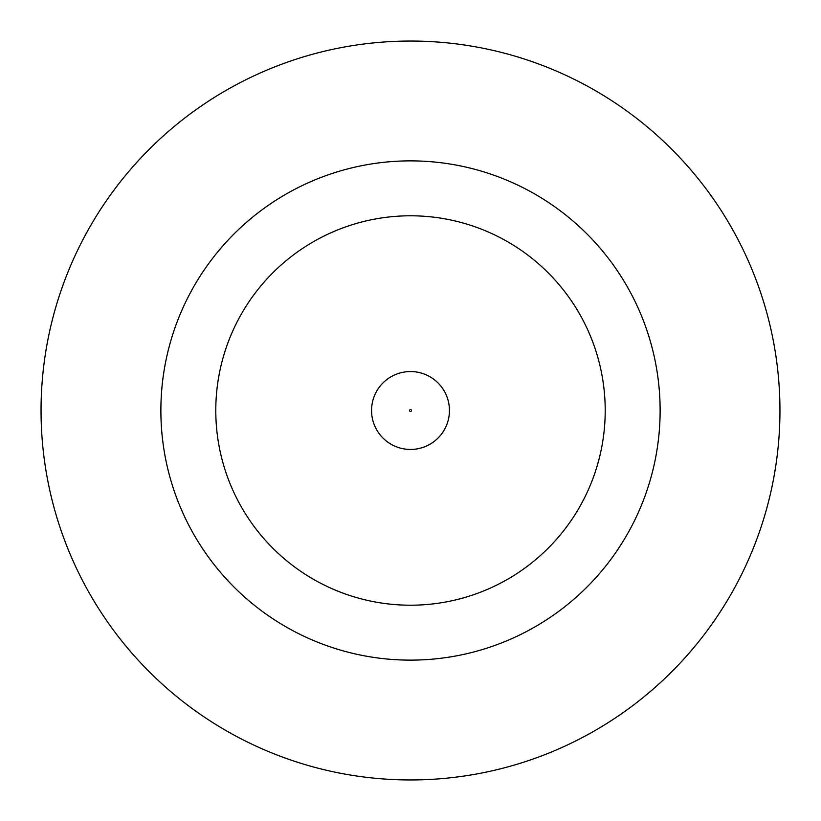 <?xml version="1.0" encoding="UTF-8"?>
<svg xmlns="http://www.w3.org/2000/svg" width="821" height="821" viewBox="0 0 821 821"><rect width="100%" height="100%" fill="white"/><g stroke="black" fill="none" stroke-linecap="round" stroke-linejoin="round"><path stroke-width="1.23" d="M371.554 410.5A38.946 38.946 0 0 1 410.5 371.554A38.946 38.946 0 0 1 449.446 410.5A38.946 38.946 0 0 1 410.5 449.446A38.946 38.946 0 0 1 371.554 410.5A38.946 38.946 0 0 1 410.5 371.554A38.946 38.946 0 0 1 449.446 410.5M660.125 410.5A249.625 249.625 0 0 0 410.5 160.875A249.625 249.625 0 0 0 160.875 410.5A249.625 249.625 0 0 0 410.5 660.125A249.625 249.625 0 0 0 660.125 410.5M779.95 410.5A369.45 369.45 0 0 0 410.5 41.05A369.45 369.45 0 0 0 41.05 410.5A369.45 369.45 0 0 0 410.5 779.95A369.45 369.45 0 0 0 779.95 410.5M215.79 410.5A194.71 194.71 0 0 0 410.5 605.21A194.71 194.71 0 0 0 605.21 410.5A194.71 194.71 0 0 0 410.5 215.79A194.71 194.71 0 0 0 215.79 410.5M411.495 410.5A0.995 0.995 0 0 0 410.5 409.505A0.995 0.995 0 0 0 409.505 410.5A0.995 0.995 0 0 0 410.5 411.495A0.995 0.995 0 0 0 411.495 410.5"/></g></svg>
